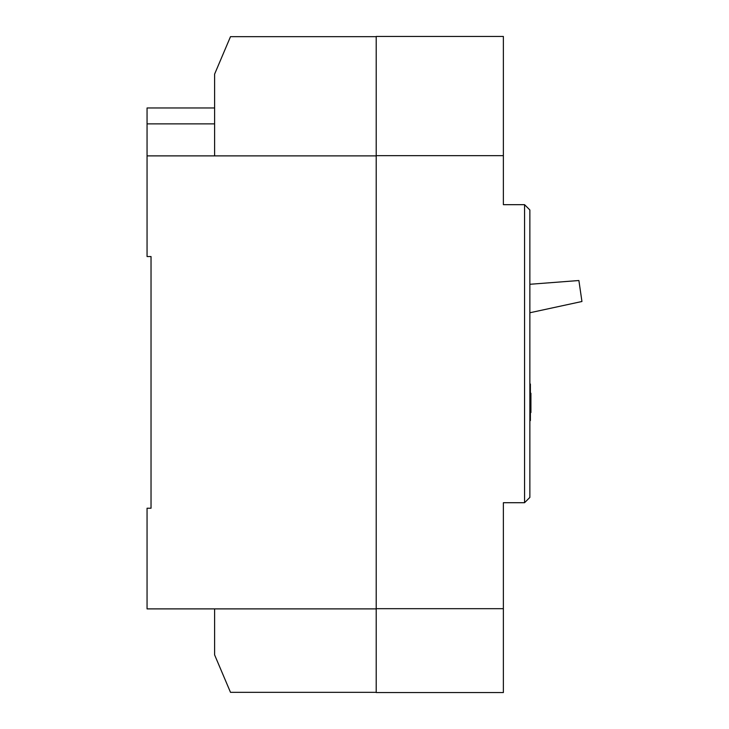<?xml version="1.0" encoding="UTF-8"?>
<svg xmlns="http://www.w3.org/2000/svg" width="729" height="729" viewBox="0 0 729 729"><rect width="100%" height="100%" fill="white"/><g stroke="black" fill="none" stroke-linecap="round" stroke-linejoin="round"><path stroke-width="1.09" d="M524.561 204.676L529.865 209.97L529.865 497.406L524.561 502.709L524.561 204.676L503.374 204.676L503.374 36.45L376.21 36.45L376.21 692.55L503.374 692.55L503.374 608.679L376.21 608.679M524.561 502.709L503.374 502.709L503.374 608.679M503.374 155.66L376.21 155.66M529.865 420.587L530.393 420.587L530.393 384.028L529.865 384.028M530.393 412.532L530.922 412.532L530.393 412.778M530.922 412.532L530.922 393.232L530.393 393.232M530.922 393.478L530.393 393.478M530.922 402.353L530.393 402.353M530.922 407.329L530.393 407.329M529.865 312.759L581.942 301.496L578.89 280.519L529.865 284.283M376.21 608.888L147.058 608.888L147.058 508.222L151.031 508.222L151.031 256.544L147.058 256.544L147.058 107.974L214.608 107.974M376.21 36.66L230.501 36.66L214.608 74.112L214.608 155.878M214.608 608.888L214.608 654.888L230.501 692.34L376.21 692.34M147.058 155.878L376.21 155.878M147.058 123.875L214.608 123.875"/></g></svg>
